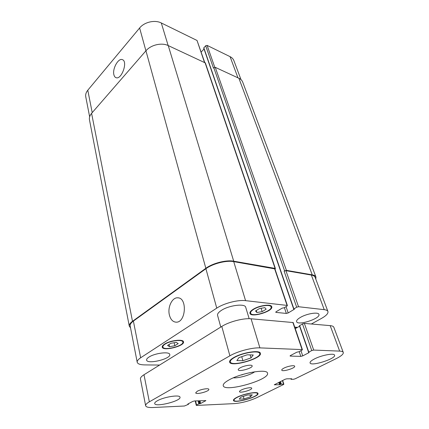 <?xml version="1.0" encoding="UTF-8"?>
<svg xmlns="http://www.w3.org/2000/svg" width="429" height="429" viewBox="0 0 429 429"><rect width="100%" height="100%" fill="white"/><g stroke="black" fill="none" stroke-linecap="round" stroke-linejoin="round"><path stroke-width="0.64" d="M246.997 373.31L241.06 374.978M242.063 374.973L241.983 374.689M254.74 371.771C250.525 374.957 238.626 378.324 233.371 377.82M229.263 379.783C241.506 372.881 267.235 368.543 267.487 373.144C270.275 379.767 224.324 392.771 223.23 385.671C222.919 384.127 224.93 382.164 229.263 379.783M241.221 390.058C244.632 388.229 251.63 387.001 251.71 388.202C252.488 389.891 239.704 393.495 239.484 391.65C239.409 391.237 239.988 390.706 241.221 390.058M283.88 368.157C287.575 366.184 294.509 364.95 294.669 366.227C295.592 368.103 282.084 372.174 281.751 370.125C281.639 369.616 282.352 368.961 283.88 368.157M240.213 367.814C244.063 365.61 252 364.323 252.15 365.857C253.115 368.055 238.583 372.184 238.245 369.809C238.138 369.272 238.792 368.608 240.213 367.814M197.27 391.253C200.788 389.232 208.789 387.934 208.843 389.366C209.642 391.318 195.892 394.953 195.688 392.841L197.27 391.253M314.527 358.907C321.648 355.174 334.212 352.853 334.561 355.158C336.352 358.671 310.805 366.725 310.07 362.902C309.84 361.899 311.325 360.564 314.527 358.907M157.287 400.815C163.787 396.922 180.024 394.396 179.998 397.216C181.403 400.97 155.025 407.566 154.697 403.517C154.585 402.777 155.448 401.876 157.287 400.815M220.779 327.064L217.573 315.363C217.256 313.937 218.484 312.307 221.267 310.462C228.866 305.276 245.157 303.244 245.72 307.298L249.163 318.699M239.221 399.142L240.894 397.174L247.469 395.002L252.268 394.83L250.498 396.809L244.026 398.943L239.221 399.142M244.026 398.943L243.313 396.375M250.498 396.809L249.957 394.911M236.851 360.58L238.926 357.636L247.201 354.799L253.233 354.971L250.997 357.925L242.894 360.698L236.851 360.58M242.894 360.698L241.742 356.671M250.997 357.925L250.107 354.88M234.39 357.529C231.435 359.239 230.078 360.687 230.33 361.872C231.177 367.16 261.749 358.424 259.663 353.491C259.331 350.091 242.482 352.724 234.39 357.529M233.848 357.518C242.342 352.466 260.049 349.705 260.392 353.271C262.58 358.456 230.486 367.621 229.59 362.071C229.333 360.832 230.748 359.314 233.848 357.518M237.307 397.313C234.979 398.514 233.885 399.485 234.025 400.23C234.432 403.614 258.816 396.75 257.411 393.65C257.309 391.441 243.822 393.865 237.307 397.313M236.878 397.329C243.72 393.709 257.893 391.162 257.99 393.484C259.465 396.739 233.869 403.941 233.435 400.391C233.29 399.608 234.438 398.589 236.878 397.329M149.34 401.823L229.885 355.813C237.527 351.319 252.225 347.447 259.899 347.881L302.086 349.592L302.418 349.715L301.93 350.187L298.949 351.753L296.916 352.155L290.513 355.523L290.047 355.968L290.39 356.091L300.804 356.392L302.718 355.882L309.089 352.59L308.789 352.112L311.76 350.579L313.701 350.064L339.661 351.115C341.757 351.212 342.964 351.657 343.28 352.445C343.608 354.032 341.259 356.086 336.229 358.612L295.061 378.855L293.366 379.311L291.028 379.3L291.688 378.759L286.786 378.812L285.065 379.268L274.303 384.775L279.542 384.765L281.322 384.186L283.553 384.143L283.853 384.223L283.462 384.561L257.105 397.522C249.598 400.922 242.053 402.954 234.459 403.609L196.686 405.421L196.262 405.325L196.552 405.046L198.793 403.871L200.643 403.48L205.888 400.6L194.503 400.949L192.728 401.426L187.789 404.059L188.395 404.349L184.406 406.011L153.137 407.512C148.563 407.695 146.064 407.105 145.635 405.727C145.469 404.654 146.702 403.357 149.34 401.823L143.988 374.742C141.436 376.356 140.256 377.772 140.449 378.989L145.635 405.727M302.418 349.715L293.179 322.554L251.072 318.785C243.474 317.991 229.15 321.723 221.793 326.431L143.988 374.742M299.608 326.222L295.254 328.652M343.28 352.445L333.842 327.273C333.489 326.372 332.266 325.826 330.18 325.632L304.37 323.396L302.472 323.895L299.555 325.756M113.894 74.748C112.232 68.817 118.345 57.781 122.345 59.647C128.217 61.293 121.557 80.121 116.012 77.66C114.972 77.279 114.264 76.308 113.894 74.748M169.385 314.977C167.396 307.266 172.136 297.335 177.66 297.817C187.527 297.458 186.009 322.801 176.099 322.174C172.823 321.927 170.581 319.525 169.385 314.977M204.724 62.457L197.034 40.471L161.299 22.968C154.874 19.616 144.337 22.045 139.618 27.982L87.789 90.219C86.036 92.38 85.366 94.595 85.773 96.868L89.64 116.795M204.048 49.003L201.174 52.027M241.023 79.655L233.891 60.628C233.237 58.923 231.966 57.599 230.078 56.655L207.121 45.41L205.684 45.747L203.711 48.032L293.688 309.057L294.38 309.234L288.186 312.95L286.341 313.433L276.067 312.398L275.718 312.226L276.142 311.722L282.185 308.129L284.154 307.781L286.963 306.113L287.409 305.582L287.071 305.41L245.57 300.654C238.025 299.646 223.933 303.292 216.752 308.129L140.642 357.786C138.138 359.454 136.99 360.934 137.205 362.237C137.688 363.926 140.165 364.811 144.627 364.902L159.577 365.063M259.513 308.526L264.865 307.647L266.162 309.218L262.178 311.636L256.891 312.51L255.523 310.971L259.513 308.526M256.891 312.51L256.274 310.516M262.178 311.636L261.116 308.263M170.903 343.297L176.265 342.363L178.201 343.602L174.839 345.742L169.541 346.67L167.541 345.458L170.903 343.297M169.541 346.67L169.053 344.487M174.839 345.742L174.147 342.733M297.056 327.649L294.814 327.37M294.734 327.123L297.528 327.386M253.646 309.357C251.378 310.8 250.37 312.06 250.627 313.138C251.517 317.605 272.882 311.122 271.069 306.923C270.602 304.14 259.298 305.684 253.646 309.357M253.158 309.309C259.191 305.389 271.251 303.737 271.75 306.708C273.681 311.186 250.895 318.098 249.941 313.336C249.673 312.189 250.74 310.843 253.158 309.309M164.977 344.208C163.433 345.232 162.736 346.144 162.881 346.954C163.374 351.131 184.229 345.94 182.834 341.999C182.652 339.157 170.093 340.669 164.977 344.208M164.441 344.187C169.895 340.406 183.306 338.797 183.499 341.827C184.979 346.031 162.741 351.571 162.21 347.109C162.055 346.251 162.8 345.275 164.441 344.187M311.357 324.002L321.487 318.409C326.244 315.717 328.389 313.411 327.928 311.492C327.547 310.526 326.319 309.92 324.238 309.668L298.541 306.724L296.67 307.212L293.688 309.057M300.477 317.374C306.848 313.594 318.404 311.744 318.919 314.377C320.892 318.468 297.581 326.024 296.605 321.632C296.316 320.479 297.608 319.058 300.477 317.374M148.884 357.126C154.719 353.105 169.627 351.276 169.75 354.483C171.251 358.859 147.088 364.693 146.611 360.049C146.466 359.191 147.222 358.22 148.884 357.126M137.205 362.237L130.169 325.938C129.923 324.463 130.995 322.839 133.387 321.074L205.904 268.726C212.714 263.637 226.308 260.172 233.725 261.62L274.935 268.908L287.409 305.582M312.226 274.85L238.899 78.271C240.798 79.167 242.069 80.448 242.707 82.105L315.953 277.048C315.524 275.954 314.28 275.22 312.226 274.85L286.4 270.356L284.111 271.133L285.923 270.667L311.363 275.069C313.427 275.445 314.671 276.179 315.106 277.279L327.928 311.492M130.555 327.912L129.29 326.158C129.043 324.683 130.11 323.064 132.491 321.305L205.84 268.302C212.661 263.202 226.271 259.738 233.703 261.191L275.08 268.388L275.413 268.592L275.021 269.16M315.953 277.048L315.798 279.123M275.413 268.592L205.362 62.95L168.248 45.587C161.701 42.353 150.852 44.879 145.94 50.794L91.592 113.347C89.79 115.481 89.082 117.653 89.479 119.863L129.29 326.158M238.899 78.271L215.267 67.337L213.438 68.039L205.684 45.747M221.793 326.431L229.885 355.813M251.072 318.785L259.899 347.881M292.846 322.399L302.086 349.592M290.251 355.679L290.39 356.091M299.201 351.619L300.804 356.392M300.965 350.697L302.718 355.882M299.608 325.498L308.789 352.112M302.472 323.895L311.76 350.579M304.37 323.396L313.701 350.064M330.18 325.632L339.661 351.115M291.066 378.764L291.189 379.161M274.517 384.529L274.619 384.861M278.802 382.389L279.542 384.765M279.429 382.073L280.212 384.582M279.869 381.858L280.652 384.368M280.502 381.542L281.322 384.186M282.432 380.582L283.553 384.143M195.576 400.906L196.552 405.046M198.059 400.804L198.793 403.871M198.788 400.772L199.485 403.684M199.254 400.756L199.952 403.662M199.984 400.724L200.643 403.48M205.486 400.498L205.582 400.884M188.251 403.818L188.336 404.193M133.387 321.074L140.642 357.786M311.363 275.069L324.238 309.668M285.923 270.667L298.541 306.724M284.111 271.133L296.67 307.212M284.389 307.641L286.341 313.433M286.052 306.649L288.186 312.95M275.901 311.894L276.067 312.398M274.598 268.704L287.071 305.41M233.725 261.62L245.57 300.654M205.904 268.726L216.752 308.129M92.214 112.629L87.789 90.219M237.961 77.837L230.078 56.655M214.763 67.256L207.121 45.41M204.467 62.339L197.034 40.471M168.147 45.538L161.299 22.968M145.914 50.831L139.618 27.982M233.703 261.191L168.248 45.587M205.84 268.302L145.94 50.794M275.08 268.388L205.03 62.602M294.197 309.438L294.101 309.153M293.87 308.848L203.802 47.737M284.588 270.822L213.792 67.685M286.4 270.356L215.267 67.337M91.592 113.347L132.491 321.305M259.663 353.491L259.277 352.22M230.33 361.872L229.976 360.591M257.411 393.65L257.175 392.846M234.025 400.23L233.805 399.42M299.426 325.697L308.596 352.3M290.857 378.769L291.028 379.3M282.668 380.464L283.853 384.223M195.222 400.922L196.262 405.325M188.401 403.737L188.513 404.236M178.346 297.892L177.66 297.817M271.069 306.923L270.661 305.673M250.627 313.138L250.241 311.883M182.834 341.999L182.561 340.83M162.881 346.954L162.618 345.774"/></g></svg>
